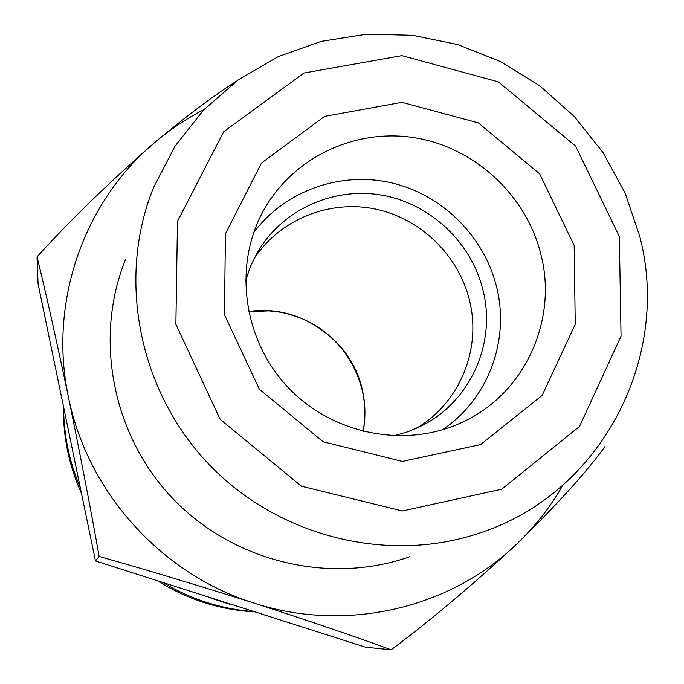 <?xml version="1.0" encoding="UTF-8"?>
<svg xmlns="http://www.w3.org/2000/svg" width="684" height="684" viewBox="0 0 684 684"><rect width="100%" height="100%" fill="white"/><g stroke="black" fill="none" stroke-linecap="round" stroke-linejoin="round"><path stroke-width="1.03" d="M63.612 408.553C63.903 435.52 69.315 461.538 79.848 486.606M163.758 583.033C191.375 599.406 221.052 608.905 252.764 611.539M203.994 109.551C186.347 118.648 169.914 129.644 154.704 142.537C109.218 182.346 69.99 220.445 37.013 256.842L38.073 283.809L95.469 560.957L365.53 647.192L391.162 649.8C430.193 620.704 472.08 585.418 516.839 543.951C535.119 526.475 550.517 506.827 563.026 485.024M210.98 598.192L229.687 604.177M125.6 259.279C93.64 337.973 112.219 435.229 172.907 498.679C233.569 562.137 329.902 585.042 409.947 556.639M236.621 81.063C214.075 95.315 186.775 115.801 154.704 142.537C83.645 201.942 48.248 302.661 68.477 397.224C87.347 491.941 161.458 574.278 253.867 603.031C345.976 633.119 450.183 608.486 516.839 543.951C558.118 503.458 587.505 470.968 605.015 446.481M37.013 256.842C45.383 290.666 55.866 337.46 68.477 397.224C81.011 458.631 91.237 511.709 99.146 556.468C142.409 568.609 193.982 584.136 253.867 603.031C311.87 621.824 357.629 637.411 391.162 649.8M95.469 560.957L99.146 556.468M639.882 236.878L625.176 193.187L603.074 152.643L574.286 116.477L539.71 85.791L500.397 61.551L457.553 44.528L412.486 35.294L366.59 34.2L321.318 41.373L278.132 56.678L238.468 79.729L203.687 109.876L175.018 146.205L153.541 187.578C116.759 278.029 138.433 390.624 208.876 464.274C279.303 537.949 390.821 564.633 482.827 531.938C602.698 491.411 671.081 356.544 639.882 236.878M619.336 236.467L575.62 146.154L498.388 81.866L401.859 55.635L303.978 73.026L223.659 131.764L177.481 221.368L175.882 324.319L220.171 419.326L301.413 486.204L402.363 510.982L501.765 489.188L579.545 426.397L621.046 336.16L619.336 236.467M574.158 245.419L539.625 173.822L478.39 122.906L401.91 102.326L324.584 116.391L261.45 163.057L225.429 233.783L224.472 314.7L259.347 389.213L323.079 441.744L402.312 461.409L480.578 444.6L542.13 395.429L575.244 324.31L574.158 245.419M415.812 428.577C459.178 403.808 481.545 349.994 469.737 301.405C459.135 255.636 420.566 218.128 374.558 208.885C328.568 199.651 279.286 219.795 253.798 259.142M393.582 435.896L408.057 431.689L421.831 425.713C470.156 401.73 496.131 343.667 483.263 291.264C472.037 242.906 430.527 203.593 381.689 195.128C332.877 186.629 281.457 210.159 256.928 253.26L250.344 266.76L245.488 281.03M442.317 429.86C487.658 399.824 509.76 341.171 496.892 288.229C484.947 237.143 442.77 194.889 391.718 182.91C340.683 170.983 284.946 190.631 253.704 232.611M541.215 255.722C527.099 195.88 475.158 147.428 414.572 137.732C354.03 127.968 290.845 158.483 262.237 212.946C233.184 267.923 243.863 341.299 288.639 387.999C333.296 434.827 406.125 448.772 462.341 422.216C524.047 394.198 557.657 321.335 541.215 255.722M63.424 407.63C63.142 437.085 69.033 465.394 81.088 492.557C69.033 465.419 63.142 437.102 63.424 407.63M158.218 581.246C187.69 599.543 219.573 609.752 253.875 611.889C219.555 609.752 187.664 599.535 158.192 581.238M363.187 431.476C365.735 417.796 365.504 404.15 362.494 390.53C352.123 339.974 299.447 303.354 248.548 311.588M248.566 311.69L268.915 310.887C279.559 312.109 282.543 311.639 301.37 318.368C333.262 332.757 353.594 356.877 362.358 390.709C365.359 404.261 365.598 417.847 363.084 431.45"/></g></svg>
